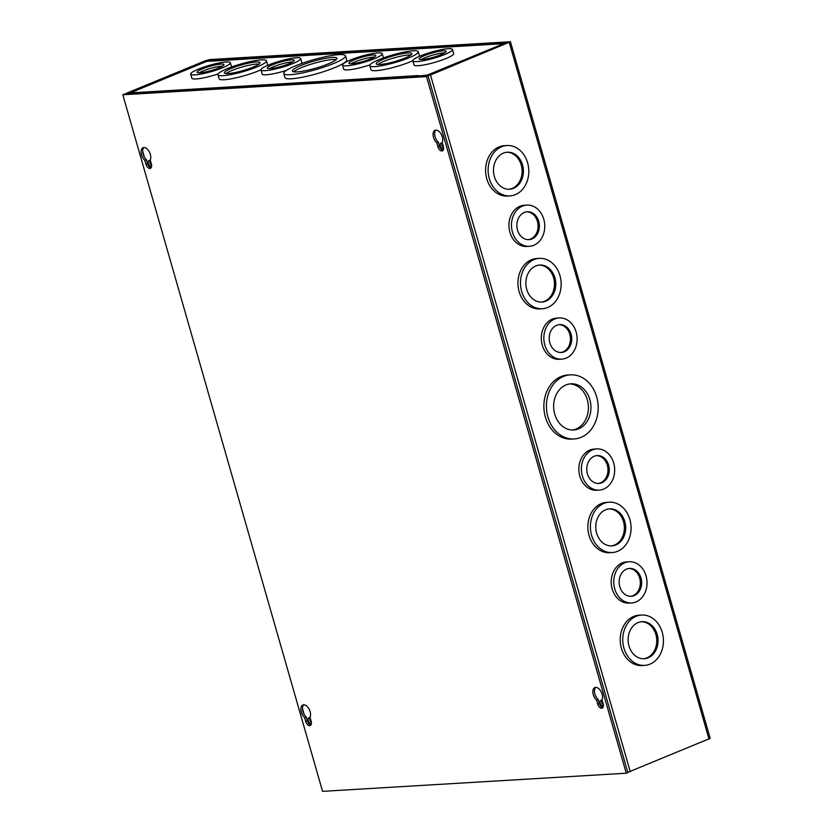 <?xml version="1.0" encoding="UTF-8"?>
<svg xmlns="http://www.w3.org/2000/svg" width="833" height="833" viewBox="0 0 833 833"><rect width="100%" height="100%" fill="white"/><g stroke="black" fill="none" stroke-linecap="round" stroke-linejoin="round"><path stroke-width="1.25" d="M596.667 396.852A32.112 25.875 -93.4 0 1 574.208 438.949A32.112 25.875 -93.4 0 1 547.916 416.937A32.112 25.875 -93.4 0 1 570.376 374.85A32.112 25.875 -93.4 0 1 596.667 396.852M574.208 438.949L571.667 439.095A32.112 25.875 -93.4 0 1 545.376 417.094A32.112 25.875 -93.4 0 1 567.835 374.996L570.376 374.85M576.155 332.096A20.638 16.629 -93.4 0 1 561.713 359.148A20.638 16.629 -93.4 0 1 544.813 345.008A20.638 16.629 -93.4 0 1 559.245 317.946A20.638 16.629 -93.4 0 1 576.155 332.096M561.713 359.148L559.172 359.304A20.638 16.629 -93.4 0 1 542.273 345.154A20.638 16.629 -93.4 0 1 556.715 318.091L559.245 317.946M559.974 275.671A25.229 20.325 -93.4 0 1 542.325 308.741A25.229 20.325 -93.4 0 1 521.666 291.446A25.229 20.325 -93.4 0 1 539.315 258.376A25.229 20.325 -93.4 0 1 559.974 275.671M542.325 308.741L539.784 308.897A25.229 20.325 -93.4 0 1 519.126 291.602A25.229 20.325 -93.4 0 1 536.775 258.532L539.315 258.376M543.793 219.246A20.638 16.629 -93.4 0 1 529.351 246.308A20.638 16.629 -93.4 0 1 512.451 232.157A20.638 16.629 -93.4 0 1 526.893 205.095A20.638 16.629 -93.4 0 1 543.793 219.246M529.351 246.308L526.81 246.453A20.638 16.629 -93.4 0 1 509.911 232.313A20.638 16.629 -93.4 0 1 524.353 205.251L526.893 205.095M527.612 162.82A25.229 20.325 -93.4 0 1 509.963 195.89A25.229 20.325 -93.4 0 1 489.304 178.606A25.229 20.325 -93.4 0 1 506.953 145.525A25.229 20.325 -93.4 0 1 527.612 162.82M509.963 195.89L507.422 196.047A25.229 20.325 -93.4 0 1 486.764 178.751A25.229 20.325 -93.4 0 1 504.413 145.681L506.953 145.525M662.245 632.32A25.229 20.325 -93.4 0 1 644.586 665.4A25.229 20.325 -93.4 0 1 623.938 648.105A25.229 20.325 -93.4 0 1 641.587 615.035A25.229 20.325 -93.4 0 1 662.245 632.32M644.586 665.4L642.056 665.546A25.229 20.325 -93.4 0 1 621.397 648.261A25.229 20.325 -93.4 0 1 639.046 615.181L641.587 615.035M646.064 575.905A20.638 16.629 -93.4 0 1 631.622 602.957A20.638 16.629 -93.4 0 1 614.723 588.816A20.638 16.629 -93.4 0 1 629.154 561.754A20.638 16.629 -93.4 0 1 646.064 575.905M631.622 602.957L629.082 603.113A20.638 16.629 -93.4 0 1 612.182 588.962A20.638 16.629 -93.4 0 1 626.624 561.9L629.154 561.754M629.883 519.48A25.229 20.325 -93.4 0 1 612.234 552.55A25.229 20.325 -93.4 0 1 591.576 535.255A25.229 20.325 -93.4 0 1 609.225 502.184A25.229 20.325 -93.4 0 1 629.883 519.48M612.234 552.55L609.694 552.706A25.229 20.325 -93.4 0 1 589.035 535.411A25.229 20.325 -93.4 0 1 606.684 502.341L609.225 502.184M613.702 463.054A20.638 16.629 -93.4 0 1 599.26 490.116A20.638 16.629 -93.4 0 1 582.361 475.966A20.638 16.629 -93.4 0 1 596.803 448.904A20.638 16.629 -93.4 0 1 613.702 463.054M599.26 490.116L596.72 490.262A20.638 16.629 -93.4 0 1 579.82 476.112A20.638 16.629 -93.4 0 1 594.262 449.06L596.803 448.904M443.583 148.763A3.124 1.781 67.6 0 1 443.395 148.857A3.124 1.781 67.6 0 1 440.365 146.087A3.124 1.781 67.6 0 1 441.021 143.099A3.124 1.781 67.6 0 1 442.448 143.401M443.593 147.93A3.124 1.781 67.6 0 1 441.948 145.431A3.124 1.781 67.6 0 1 441.959 143.12M603.384 706.03A3.124 1.781 67.6 0 1 603.186 706.134A3.124 1.781 67.6 0 1 600.156 703.364A3.124 1.781 67.6 0 1 600.812 700.366A3.124 1.781 67.6 0 1 602.249 700.668M603.384 705.207A3.124 1.781 67.6 0 1 601.749 702.708A3.124 1.781 67.6 0 1 601.759 700.397M149.982 160.561A3.124 1.781 -112.4 0 0 149.971 162.872A3.124 1.781 -112.4 0 0 151.616 165.371M150.471 160.831A3.124 1.781 -112.4 0 0 149.045 160.53A3.124 1.781 -112.4 0 0 148.389 163.528A3.124 1.781 -112.4 0 0 151.419 166.298A3.124 1.781 -112.4 0 0 151.606 166.194M309.782 717.838A3.124 1.781 -112.4 0 0 309.772 720.139A3.124 1.781 -112.4 0 0 311.417 722.638M310.272 718.108A3.124 1.781 -112.4 0 0 308.835 717.807A3.124 1.781 -112.4 0 0 308.179 720.795A3.124 1.781 -112.4 0 0 311.219 723.575A3.124 1.781 -112.4 0 0 311.407 723.471M589.858 399.663A23.137 18.638 86.6 0 0 570.907 383.805A23.137 18.638 86.6 0 0 554.726 414.136A23.137 18.638 86.6 0 0 573.666 429.995A23.137 18.638 86.6 0 0 589.858 399.663M572.396 430.015A23.137 18.638 86.6 0 0 587.317 399.809A23.137 18.638 86.6 0 0 569.647 383.93M571.084 334.179A13.963 11.246 86.6 0 0 559.651 324.61A13.963 11.246 86.6 0 0 549.874 342.915A13.963 11.246 86.6 0 0 561.317 352.484A13.963 11.246 86.6 0 0 571.084 334.179M560.661 352.505A13.963 11.246 86.6 0 0 569.782 334.262A13.963 11.246 86.6 0 0 558.995 324.672M554.903 277.753A18.545 14.942 86.6 0 0 539.711 265.04A18.545 14.942 86.6 0 0 526.737 289.363A18.545 14.942 86.6 0 0 541.919 302.077A18.545 14.942 86.6 0 0 554.903 277.753M541.273 302.098A18.545 14.942 86.6 0 0 553.601 277.837A18.545 14.942 86.6 0 0 539.066 265.102M538.722 221.339A13.963 11.246 86.6 0 0 527.289 211.759A13.963 11.246 86.6 0 0 517.522 230.064A13.963 11.246 86.6 0 0 528.955 239.644A13.963 11.246 86.6 0 0 538.722 221.339M528.299 239.654A13.963 11.246 86.6 0 0 537.42 221.411A13.963 11.246 86.6 0 0 526.643 211.821M522.541 164.913A18.545 14.942 86.6 0 0 507.349 152.2A18.545 14.942 86.6 0 0 494.375 176.513A18.545 14.942 86.6 0 0 509.567 189.226A18.545 14.942 86.6 0 0 522.541 164.913M508.911 189.247A18.545 14.942 86.6 0 0 521.239 164.986A18.545 14.942 86.6 0 0 506.703 152.252M657.175 634.413A18.545 14.942 86.6 0 0 641.983 621.699A18.545 14.942 86.6 0 0 628.998 646.012A18.545 14.942 86.6 0 0 644.19 658.726A18.545 14.942 86.6 0 0 657.175 634.413M643.545 658.747A18.545 14.942 86.6 0 0 655.873 634.486A18.545 14.942 86.6 0 0 641.327 621.751M640.994 577.987A13.963 11.246 86.6 0 0 629.561 568.418A13.963 11.246 86.6 0 0 619.794 586.724A13.963 11.246 86.6 0 0 631.227 596.293A13.963 11.246 86.6 0 0 640.994 577.987M630.571 596.313A13.963 11.246 86.6 0 0 639.692 578.071A13.963 11.246 86.6 0 0 628.905 568.481M624.812 521.562A18.545 14.942 86.6 0 0 609.621 508.848A18.545 14.942 86.6 0 0 596.647 533.172A18.545 14.942 86.6 0 0 611.839 545.886A18.545 14.942 86.6 0 0 624.812 521.562M611.183 545.907A18.545 14.942 86.6 0 0 623.511 521.645A18.545 14.942 86.6 0 0 608.975 508.911M608.631 465.137A13.963 11.246 86.6 0 0 597.199 455.568A13.963 11.246 86.6 0 0 587.432 473.873A13.963 11.246 86.6 0 0 598.865 483.442A13.963 11.246 86.6 0 0 608.631 465.137M598.209 483.463A13.963 11.246 86.6 0 0 607.33 465.22A13.963 11.246 86.6 0 0 596.553 455.63M128.032 93.046L136.831 92.807L126.262 93.994L125.627 93.879L126.793 93.119L205.584 60.663L209.843 59.56L510.442 41.765L430.484 74.98L426.225 76.084L417.239 76.615L429.245 75.053L508.213 42.306L208.26 60.215L128.115 93.327M627.78 772.358L710.185 738.361L510.442 41.765M136.831 92.807L136.997 93.348M333.616 63.527A32.112 5.071 164 0 1 301.702 73.065A32.112 5.071 164 0 1 283.772 73.512A32.112 5.071 164 0 1 295.663 65.797A32.112 5.071 164 0 1 327.577 56.269A32.112 5.071 164 0 1 345.508 55.811A32.112 5.071 164 0 1 333.616 63.527M345.508 55.811L346.674 59.893A32.112 5.071 164 0 1 334.783 67.608A32.112 5.071 164 0 1 302.868 77.136A32.112 5.071 164 0 1 284.938 77.594L283.772 73.512M293.029 63.506A20.638 3.259 164 0 1 272.506 69.628A20.638 3.259 164 0 1 260.979 69.92A20.638 3.259 164 0 1 268.622 64.964A20.638 3.259 164 0 1 289.134 58.831A20.638 3.259 164 0 1 300.661 58.539A20.638 3.259 164 0 1 293.029 63.506M286.458 70.368A20.638 3.259 164 0 1 262.145 73.991L260.979 69.92M257.116 66.869A25.229 3.988 164 0 1 232.032 74.366A25.229 3.988 164 0 1 217.944 74.72A25.229 3.988 164 0 1 227.284 68.65A25.229 3.988 164 0 1 252.357 61.163A25.229 3.988 164 0 1 266.445 60.809A25.229 3.988 164 0 1 257.116 66.869M260.958 69.785A25.229 3.988 164 0 1 258.282 70.951A25.229 3.988 164 0 1 233.209 78.437A25.229 3.988 164 0 1 219.121 78.791L217.944 74.72M222.744 67.702A20.638 3.259 164 0 1 202.221 73.825A20.638 3.259 164 0 1 190.695 74.116A20.638 3.259 164 0 1 198.337 69.16A20.638 3.259 164 0 1 218.86 63.027A20.638 3.259 164 0 1 230.377 62.735A20.638 3.259 164 0 1 222.744 67.702M218.142 73.918A20.638 3.259 164 0 1 191.871 78.187L190.695 74.116M374.59 58.633A20.638 3.259 164 0 1 354.067 64.755A20.638 3.259 164 0 1 342.54 65.047A20.638 3.259 164 0 1 350.183 60.091A20.638 3.259 164 0 1 370.695 53.958A20.638 3.259 164 0 1 382.222 53.666A20.638 3.259 164 0 1 374.59 58.633M369.987 64.849A20.638 3.259 164 0 1 343.717 69.129L342.54 65.047M408.961 57.81A25.229 3.988 164 0 1 383.878 65.297A25.229 3.988 164 0 1 369.79 65.651A25.229 3.988 164 0 1 379.13 59.591A25.229 3.988 164 0 1 404.203 52.094A25.229 3.988 164 0 1 418.291 51.74A25.229 3.988 164 0 1 408.961 57.81M412.804 60.715A25.229 3.988 164 0 1 410.128 61.881A25.229 3.988 164 0 1 385.044 69.368A25.229 3.988 164 0 1 370.966 69.722L369.79 65.651M444.864 54.437A20.638 3.259 164 0 1 424.351 60.559A20.638 3.259 164 0 1 412.824 60.851A20.638 3.259 164 0 1 420.467 55.894A20.638 3.259 164 0 1 440.98 49.761A20.638 3.259 164 0 1 452.506 49.47A20.638 3.259 164 0 1 444.864 54.437M452.506 49.47L453.673 53.551A20.638 3.259 164 0 1 446.04 58.508A20.638 3.259 164 0 1 425.517 64.641A20.638 3.259 164 0 1 413.991 64.932L412.824 60.851M328.317 63.849A23.137 3.655 -16 0 0 336.876 58.289A23.137 3.655 -16 0 0 323.964 58.612A23.137 3.655 -16 0 0 300.963 65.484A23.137 3.655 -16 0 0 292.404 71.044A23.137 3.655 -16 0 0 305.315 70.722A23.137 3.655 -16 0 0 328.317 63.849M336.178 59.622A23.137 3.655 -16 0 0 301.556 67.567A23.137 3.655 -16 0 0 293.705 71.794M289.072 63.735A13.963 2.207 -16 0 0 294.247 60.382A13.963 2.207 -16 0 0 286.448 60.58A13.963 2.207 -16 0 0 272.568 64.724A13.963 2.207 -16 0 0 267.403 68.077A13.963 2.207 -16 0 0 275.202 67.879A13.963 2.207 -16 0 0 289.072 63.735M292.799 61.923A13.963 2.207 -16 0 0 273.172 66.817A13.963 2.207 -16 0 0 269.444 68.629M253.159 67.109A18.545 2.936 -16 0 0 260.031 62.652A18.545 2.936 -16 0 0 249.671 62.912A18.545 2.936 -16 0 0 231.23 68.421A18.545 2.936 -16 0 0 224.369 72.877A18.545 2.936 -16 0 0 234.729 72.617A18.545 2.936 -16 0 0 253.159 67.109M259.063 64.058A18.545 2.936 -16 0 0 231.834 70.513A18.545 2.936 -16 0 0 225.941 73.554M218.798 67.931A13.963 2.207 -16 0 0 223.962 64.578A13.963 2.207 -16 0 0 216.163 64.776A13.963 2.207 -16 0 0 202.284 68.92A13.963 2.207 -16 0 0 197.119 72.273A13.963 2.207 -16 0 0 204.918 72.086A13.963 2.207 -16 0 0 218.798 67.931M222.526 66.119A13.963 2.207 -16 0 0 202.888 71.013A13.963 2.207 -16 0 0 199.16 72.825M370.643 58.872A13.963 2.207 -16 0 0 375.808 55.509A13.963 2.207 -16 0 0 368.009 55.707A13.963 2.207 -16 0 0 354.129 59.851A13.963 2.207 -16 0 0 348.965 63.204A13.963 2.207 -16 0 0 356.763 63.016A13.963 2.207 -16 0 0 370.643 58.872M374.361 57.06A13.963 2.207 -16 0 0 354.733 61.944A13.963 2.207 -16 0 0 351.005 63.756M405.005 58.039A18.545 2.936 -16 0 0 411.877 53.583A18.545 2.936 -16 0 0 401.516 53.843A18.545 2.936 -16 0 0 383.076 59.351A18.545 2.936 -16 0 0 376.214 63.808A18.545 2.936 -16 0 0 386.574 63.547A18.545 2.936 -16 0 0 405.005 58.039M410.898 54.988A18.545 2.936 -16 0 0 383.68 61.444A18.545 2.936 -16 0 0 377.786 64.485M440.917 54.666A13.963 2.207 -16 0 0 446.092 51.313A13.963 2.207 -16 0 0 438.293 51.511A13.963 2.207 -16 0 0 424.413 55.655A13.963 2.207 -16 0 0 419.249 59.008A13.963 2.207 -16 0 0 427.037 58.82A13.963 2.207 -16 0 0 440.917 54.666M444.645 52.854A13.963 2.207 -16 0 0 425.017 57.748A13.963 2.207 -16 0 0 421.29 59.56M138.091 93.286A3.155 2.541 -93.4 0 1 139.184 92.38L130.573 92.755A3.155 1.801 -112.4 0 0 130.229 92.827A3.155 1.801 -112.4 0 0 129.74 93.223M428.454 75.314A3.155 1.801 -112.4 0 0 427.496 75.022L418.624 76.042M504.694 43.982A3.155 1.801 -112.4 0 0 503.663 43.649A3.155 2.541 -93.4 0 1 504.329 43.493L207.417 61.225A3.155 2.541 86.6 0 0 206.74 61.382A3.155 1.801 -112.4 0 0 206.397 61.455A3.155 1.801 -112.4 0 0 206.105 61.642M139.184 92.38L418.489 75.564M300.661 58.539L301.827 62.621A20.638 3.259 164 0 1 301.421 63.579M266.445 60.809L267.622 64.891A25.229 3.988 164 0 1 267.57 65.401M230.377 62.735L231.553 66.817A20.638 3.259 164 0 1 231.574 67.004M382.222 53.666L383.399 57.748A20.638 3.259 164 0 1 383.409 57.935M418.291 51.74L419.457 55.821A25.229 3.988 164 0 1 419.416 56.332M418.104 75.72A3.155 2.541 86.6 0 0 417.01 76.636M504.329 43.493A3.155 2.541 -93.4 0 1 505.371 43.701M141.527 154.855A7.445 4.248 67.6 0 1 143.089 147.712A7.445 4.248 67.6 0 1 150.336 154.334A7.445 4.248 67.6 0 1 150.232 160.009L151.356 163.903A4.592 2.614 67.6 0 1 150.388 168.308A4.592 2.614 67.6 0 1 145.931 164.226L144.817 160.332A7.445 4.248 67.6 0 1 141.527 154.855M143.942 147.524A7.445 4.248 -112.4 0 0 143.109 154.199A7.445 4.248 -112.4 0 0 146.4 159.676L144.817 160.332M433.504 137.424A7.445 4.248 67.6 0 1 435.065 130.271A7.445 4.248 67.6 0 1 442.302 136.893A7.445 4.248 67.6 0 1 442.208 142.568L443.333 146.473A4.592 2.614 67.6 0 1 442.365 150.877A4.592 2.614 67.6 0 1 437.908 146.795L436.784 142.891A7.445 4.248 67.6 0 1 433.504 137.424M435.919 130.083A7.445 4.248 -112.4 0 0 435.086 136.768A7.445 4.248 -112.4 0 0 438.377 142.235L436.784 142.891M301.317 712.132A7.445 4.248 67.6 0 1 302.889 704.978A7.445 4.248 67.6 0 1 310.126 711.601A7.445 4.248 67.6 0 1 310.032 717.275L311.146 721.18A4.592 2.614 67.6 0 1 310.188 725.585A4.592 2.614 67.6 0 1 305.732 721.503L304.607 717.598A7.445 4.248 67.6 0 1 301.317 712.132M303.743 704.791A7.445 4.248 -112.4 0 0 302.91 711.476A7.445 4.248 -112.4 0 0 306.2 716.942L304.607 717.598M593.294 694.691A7.445 4.248 67.6 0 1 594.856 687.548A7.445 4.248 67.6 0 1 602.103 694.17A7.445 4.248 67.6 0 1 602.009 699.845L603.123 703.739A4.592 2.614 67.6 0 1 602.165 708.144A4.592 2.614 67.6 0 1 597.698 704.062L596.584 700.168A7.445 4.248 67.6 0 1 593.294 694.691M595.71 687.36A7.445 4.248 -112.4 0 0 594.887 694.045A7.445 4.248 -112.4 0 0 598.177 699.512L596.584 700.168M122.815 94.764L322.558 791.35L626.249 773.211L426.506 76.626L122.815 94.764L124.398 94.108L428.089 75.97L426.506 76.626M428.089 75.97L627.832 772.555L626.249 773.211M146.4 159.676L147.524 163.58A4.592 2.614 -112.4 0 0 151.085 167.745M438.377 142.235L439.491 146.139A4.592 2.614 -112.4 0 0 443.062 150.315M306.2 716.942L307.315 720.847A4.592 2.614 -112.4 0 0 310.886 725.022M598.177 699.512L599.291 703.416A4.592 2.614 -112.4 0 0 602.863 707.581M509.275 42.525L709.018 739.121M430.484 74.98L630.227 771.577M208.531 61.153L208.26 60.215M207.021 61.288L206.823 60.59M304.18 714.443L302.462 708.466M144.38 157.166L142.672 151.189M130.573 92.755L206.74 61.382L503.663 43.649L427.496 75.022M147.524 163.58L145.931 164.226M439.491 146.139L437.908 146.795M307.315 720.847L305.732 721.503M599.291 703.416L597.698 704.062M130.229 92.827L206.397 61.455"/></g></svg>
